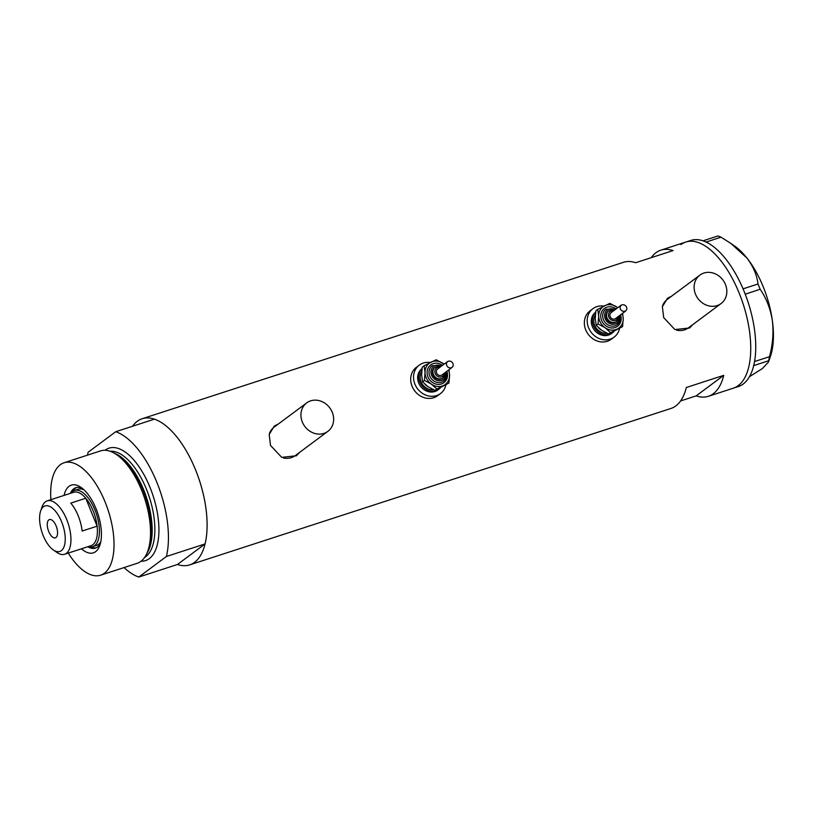 <?xml version="1.0" encoding="UTF-8"?>
<svg xmlns="http://www.w3.org/2000/svg" width="813" height="813" viewBox="0 0 813 813"><rect width="100%" height="100%" fill="white"/><g stroke="black" fill="none" stroke-linecap="round" stroke-linejoin="round"><path stroke-width="1.22" d="M725.45 284.469A17.734 15.549 53.3 0 0 699.891 275.109A17.734 15.549 53.3 0 0 695.511 294.194A17.734 15.549 53.3 0 0 721.07 303.554A17.734 15.549 53.3 0 0 725.45 284.469M699.891 275.109L667.331 299.347A17.734 15.549 53.3 0 0 662.585 305.688M332.253 412.262A17.734 15.549 53.3 0 0 306.694 402.902A17.734 15.549 53.3 0 0 302.314 421.988A17.734 15.549 53.3 0 0 327.873 431.347A17.734 15.549 53.3 0 0 332.253 412.262M306.694 402.902L274.133 427.14A17.734 15.549 53.3 0 0 269.398 433.481M671.467 296.267L667.463 298.33L662.371 306.684L663.693 317.619L674.912 329.58L689.515 327.964L692.9 324.519M689.231 328.167A18.475 16.199 53.3 0 0 692.148 325.078M278.28 424.061L274.266 426.124L269.174 434.477L270.495 445.412L281.715 457.363L296.328 455.747L299.712 452.313M296.044 455.961A18.475 16.199 53.3 0 0 298.95 452.871M132.539 426.256A76.839 35.376 72 0 1 142.184 418.736L623.439 262.325A76.839 35.376 72 0 1 635.664 262.731L673.083 250.567A76.839 35.376 -108 0 0 660.867 250.16A76.839 35.376 -108 0 0 651.223 257.67M142.184 418.736A76.839 35.376 72 0 1 195.527 469.782A76.839 35.376 72 0 1 189.683 564.883A76.839 35.376 72 0 1 177.458 564.476L138.789 577.047A76.839 35.376 -108 0 1 124.033 567.576M660.867 250.16L685.816 242.05A76.839 35.376 72 0 1 739.159 293.087A76.839 35.376 72 0 1 733.316 388.197A76.839 35.376 -108 0 0 738.204 385.647A76.839 35.376 -108 0 0 741.283 298.595A76.839 35.376 -108 0 0 685.816 242.05A76.839 35.376 -108 0 0 680.928 244.601M680.583 400.951L696.152 395.89A76.839 35.376 -108 0 0 708.367 396.307A76.839 35.376 -108 0 0 723.753 375.342L686.324 387.506A76.839 35.376 72 0 1 670.938 408.472L189.683 564.883M723.753 375.342L696.152 395.89M277.782 424.427A18.475 16.199 53.3 0 0 273.991 426.337M283.463 458.004A17.734 15.549 53.3 0 0 295.312 455.585L327.873 431.347M670.969 296.633A18.475 16.199 53.3 0 0 667.178 298.544M676.66 330.21A17.734 15.549 53.3 0 0 688.509 327.791L721.07 303.554M708.367 396.307L738.306 386.571A76.839 35.376 -108 0 0 743.194 384.031A76.839 35.376 -108 0 0 753.692 365.616A76.839 35.376 -108 0 0 754.017 364.214L754.291 362.903A76.839 35.376 -108 0 0 754.555 361.439A76.839 35.376 -108 0 0 745.236 294.194A76.839 35.376 -108 0 0 744.495 292.324L743.804 290.617A76.839 35.376 -108 0 0 743.031 288.767A76.839 35.376 -108 0 0 706.101 242.081A76.839 35.376 -108 0 0 705.034 241.603L704.068 241.217A76.839 35.376 -108 0 0 703.021 240.841A76.839 35.376 -108 0 0 690.806 240.424L685.816 242.05M743.804 290.617L743.082 288.839L758.011 283.991L760.145 289.245L745.236 294.194M745.216 294.103L744.495 292.324M704.068 241.217L703.062 240.811L717.991 235.953L720.968 237.162L706.101 242.081M706.04 242.02L705.034 241.603M754.291 362.903L754.576 361.531L769.505 356.683L768.661 360.738L753.692 365.616M753.732 365.586L754.017 364.214M720.968 237.162L730.674 243.27L747.015 258.127C753.224 266.379 756.893 274.997 758.011 283.991M760.145 289.245C766.344 298.259 770.419 308.686 772.35 320.515C773.732 332.365 772.787 344.417 769.505 356.683M768.661 360.738L768.448 362.08L762.34 368.594L749.444 376.704M730.989 243.494L734.485 245.922A67.967 31.301 72 0 1 747.015 258.127A67.967 31.301 72 0 1 772.35 320.515A67.967 31.301 72 0 1 770.409 356.45L768.448 362.08M64.085 495.391A35.609 16.392 72 0 1 81.026 487.394A35.609 16.392 72 0 1 96.066 508.765A35.609 16.392 72 0 1 99.847 545.299A35.609 16.392 72 0 1 81.432 548.795M87.763 546.743A31.768 14.624 -108 0 0 95.416 548.135A31.768 14.624 -108 0 0 100.477 543.186M70.883 493.186A29.553 13.608 72 0 1 74.461 490.463A29.553 13.608 72 0 1 94.979 510.097A29.553 13.608 72 0 1 92.733 546.671L96.473 545.462A29.553 13.608 -108 0 0 100.832 541.539M91.056 546.976A31.768 14.624 -108 0 0 96.269 547.789M112.377 452.201L114.633 453.258A57.245 26.362 72 0 1 142.946 490.036A57.245 26.362 72 0 1 147.092 553.155L145.903 555.34A59.105 27.215 -108 0 0 141.614 490.168A59.105 27.215 -108 0 0 112.377 452.201A59.105 27.215 -108 0 0 100.568 450.9L64.085 462.76A59.105 27.215 -108 0 0 50.894 499.68M68.251 553.074A59.105 27.215 -108 0 0 100.619 575.187A59.105 27.215 -108 0 0 105.121 502.028A59.105 27.215 -108 0 0 64.085 462.76M166.391 556.499A76.839 35.376 -108 0 0 156.858 482.343A76.839 35.376 -108 0 0 115.731 431.713L154.399 419.152A76.839 35.376 -108 0 1 195.527 469.782A76.839 35.376 -108 0 1 205.069 543.927L166.391 556.499L138.789 577.047M115.731 431.713L88.119 452.262A76.839 35.376 -108 0 0 87.489 455.158M205.069 543.927L177.458 564.476M100.619 575.187L137.112 563.328A59.105 27.215 -108 0 0 145.903 555.34M82.774 488.735A31.768 14.624 -108 0 0 75.772 487.709A31.768 14.624 -108 0 0 70.406 493.339M76.666 487.485A31.768 14.624 -108 0 0 72.926 491.204M84.034 489.863A29.553 13.608 -108 0 0 78.211 489.253L74.461 490.463M61.636 521.844A23.933 11.026 -108 0 0 40.65 511.011A23.933 11.026 -108 0 0 43.191 535.574A23.933 11.026 -108 0 0 53.302 549.934A23.933 11.026 -108 0 0 64.39 545.726A23.933 11.026 -108 0 0 61.636 521.844M40.65 511.011L42.113 506.814A28.079 12.927 72 0 1 47.225 500.869A28.079 12.927 72 0 1 66.717 519.517A28.079 12.927 72 0 1 64.583 554.273A28.079 12.927 72 0 1 56.951 552.474L53.302 549.934M48.709 531.458A9.604 4.421 -108 0 0 55.386 537.84A9.604 4.421 -108 0 0 56.117 525.95A9.604 4.421 -108 0 0 49.441 519.568A9.604 4.421 -108 0 0 48.709 531.458M64.583 554.273L91.026 545.675A28.079 12.927 -108 0 0 97.113 526.184L82.143 531.041A28.079 12.927 -108 0 0 78.2 515.788A28.079 12.927 -108 0 0 70.802 503.105L85.772 498.237A28.079 12.927 -108 0 0 73.678 492.272L47.225 500.869M93.17 510.92A28.079 12.927 -108 0 0 85.772 498.237L97.113 526.184A28.079 12.927 -108 0 0 93.17 510.92M92.733 546.671A29.553 13.608 72 0 1 88.241 546.58M626.874 308.422A3.699 3.242 53.3 0 0 620.065 307.7A3.699 3.242 53.3 0 0 626.874 308.422M621.264 305.099L611.02 312.72A3.699 3.242 53.3 0 0 615.431 318.655L625.675 311.023M608.683 310.779L608.114 311.196A6.646 5.833 53.3 0 0 605.949 315.881A6.646 5.833 53.3 0 0 609.567 321.978A6.646 5.833 53.3 0 0 616.061 321.867L616.63 321.44A6.646 5.833 -126.7 0 1 610.146 321.552A6.646 5.833 -126.7 0 1 606.518 315.454A6.646 5.833 -126.7 0 1 608.683 310.779L614.465 310.16M595.665 312.304A13.303 11.667 53.3 0 0 592.413 320.739A13.303 11.667 53.3 0 0 599.659 332.924A13.303 11.667 53.3 0 0 612.626 332.71A13.303 11.667 53.3 0 0 613.957 331.531M595.685 312.162L595.604 312.222A13.303 11.667 53.3 0 0 591.275 321.582A13.303 11.667 53.3 0 0 598.52 333.767A13.303 11.667 53.3 0 0 611.488 333.554L612.626 332.71M603.907 306.084A17.734 15.549 53.3 0 0 592.962 308.666A17.734 15.549 53.3 0 0 587.189 321.155A17.734 15.549 53.3 0 0 596.844 337.395A17.734 15.549 53.3 0 0 614.14 337.11A17.734 15.549 53.3 0 0 619.516 328.625M592.962 308.666L590.116 310.79A17.734 15.549 53.3 0 0 584.344 323.269A17.734 15.549 53.3 0 0 593.998 339.509A17.734 15.549 53.3 0 0 611.295 339.234L614.14 337.11M597.728 309.346L609.831 303.34L617.748 307.71A13.303 11.667 53.3 0 0 616.843 307.06A13.303 11.667 53.3 0 0 604.577 305.759A13.303 11.667 53.3 0 0 598.683 316.074L598.043 323.981L605.055 327.7L610.482 332.608L622.585 326.592L608.642 333.97L601.64 330.251L596.214 325.342L595.268 318.615L595.899 310.708L597.728 309.346L598.683 316.074A13.303 11.667 53.3 0 0 605.055 327.7A13.303 11.667 53.3 0 0 617.321 329.011A13.303 11.667 53.3 0 0 623.215 318.686A13.303 11.667 53.3 0 0 622.138 313.655M622.585 326.592L623.215 318.686L622.595 313.32M610.482 332.608L608.642 333.97M598.043 323.981L596.214 325.342M453.237 364.864A3.699 3.242 53.3 0 0 446.418 364.133A3.699 3.242 53.3 0 0 453.237 364.864M447.617 361.531L437.374 369.163A3.699 3.242 53.3 0 0 441.784 375.088L452.028 367.456M435.046 367.212L434.477 367.639A6.646 5.833 53.3 0 0 432.313 372.324A6.646 5.833 53.3 0 0 435.931 378.411A6.646 5.833 53.3 0 0 442.414 378.309L442.983 377.882A6.646 5.833 -126.7 0 1 436.5 377.984A6.646 5.833 -126.7 0 1 432.882 371.897A6.646 5.833 -126.7 0 1 435.046 367.212L440.819 366.592M422.018 368.736A13.303 11.667 53.3 0 0 418.776 377.171A13.303 11.667 53.3 0 0 426.012 389.356A13.303 11.667 53.3 0 0 438.979 389.142A13.303 11.667 53.3 0 0 440.311 387.964M422.038 368.604L421.967 368.655A13.303 11.667 53.3 0 0 417.638 378.025A13.303 11.667 53.3 0 0 424.874 390.21A13.303 11.667 53.3 0 0 437.841 389.996L438.979 389.142M430.26 362.527A17.734 15.549 53.3 0 0 419.315 365.108A17.734 15.549 53.3 0 0 413.543 377.588A17.734 15.549 53.3 0 0 423.197 393.827A17.734 15.549 53.3 0 0 440.494 393.553A17.734 15.549 53.3 0 0 445.88 385.067M419.315 365.108L416.469 367.222A17.734 15.549 53.3 0 0 410.697 379.701A17.734 15.549 53.3 0 0 420.351 395.951A17.734 15.549 53.3 0 0 437.648 395.667L440.494 393.553M424.081 365.789L436.195 359.773L444.101 364.153A13.303 11.667 53.3 0 0 443.197 363.492A13.303 11.667 53.3 0 0 430.931 362.192A13.303 11.667 53.3 0 0 425.036 372.517L424.406 380.423L431.408 384.143L436.835 389.041L448.939 383.035L435.006 390.403L427.994 386.683L422.577 381.785L421.622 375.057L422.252 367.151L424.081 365.789L425.036 372.517A13.303 11.667 53.3 0 0 431.408 384.143A13.303 11.667 53.3 0 0 443.685 385.443A13.303 11.667 53.3 0 0 449.579 375.128A13.303 11.667 53.3 0 0 448.502 370.088M448.939 383.035L449.579 375.128L448.949 369.752M436.835 389.041L435.006 390.403M424.406 380.423L422.577 381.785M115.294 453.593A56.148 25.853 72 0 1 143.728 489.954A56.148 25.853 72 0 1 147.448 552.494M105.029 450.28A59.105 27.215 72 0 1 150.029 487.434A59.105 27.215 72 0 1 141.076 561.214M144.582 557.474A56.148 25.853 -108 0 0 146.391 489.091A56.148 25.853 -108 0 0 110.06 451.245M613.561 310.83A5.173 4.532 53.3 0 0 608.449 315.18A5.173 4.532 53.3 0 0 613.063 320.576A5.173 4.532 53.3 0 0 617.982 316.755M620.502 314.875A11.087 9.726 -126.7 0 1 621.173 318.472A11.087 9.726 -126.7 0 1 611.183 327.944A11.087 9.726 -126.7 0 1 600.726 316.298A11.087 9.726 -126.7 0 1 605.746 307.639A11.087 9.726 -126.7 0 1 616.091 308.95M620.38 317.903A9.604 8.425 -126.7 0 1 617.25 324.661A9.604 8.425 -126.7 0 1 607.89 324.814A9.604 8.425 -126.7 0 1 602.657 316.013A9.604 8.425 -126.7 0 1 605.787 309.255L615.685 309.255M614.974 309.783A8.13 7.124 53.3 0 0 604.587 315.739A8.13 7.124 53.3 0 0 612.26 324.275A8.13 7.124 53.3 0 0 619.587 317.334A8.13 7.124 53.3 0 0 619.384 315.708M607.138 333.31A11.819 10.366 -126.7 0 1 593.785 320.881A11.819 10.366 -126.7 0 1 595.38 314.977M598.622 327.822A10.345 9.075 53.3 0 0 601.65 330.251M618.795 316.765A6.646 5.833 -126.7 0 1 616.63 321.44L618.876 316.084M439.924 367.263A5.173 4.532 53.3 0 0 434.813 371.612A5.173 4.532 53.3 0 0 439.416 377.019A5.173 4.532 53.3 0 0 444.335 373.187M446.865 371.307A11.087 9.726 -126.7 0 1 447.526 374.905A11.087 9.726 -126.7 0 1 437.536 384.376A11.087 9.726 -126.7 0 1 427.079 372.73A11.087 9.726 -126.7 0 1 432.11 364.072A11.087 9.726 -126.7 0 1 442.455 365.383M446.733 374.336A9.604 8.425 -126.7 0 1 443.613 381.104A9.604 8.425 -126.7 0 1 434.244 381.246A9.604 8.425 -126.7 0 1 429.01 372.456A9.604 8.425 -126.7 0 1 432.14 365.687L442.038 365.687M441.327 366.216A8.13 7.124 53.3 0 0 430.941 372.171A8.13 7.124 53.3 0 0 438.614 380.718A8.13 7.124 53.3 0 0 445.941 373.767A8.13 7.124 53.3 0 0 445.737 372.141M433.492 389.742A11.819 10.366 -126.7 0 1 420.138 377.323A11.819 10.366 -126.7 0 1 421.734 371.409M424.975 384.264A10.345 9.075 53.3 0 0 428.004 386.693M445.148 373.197A6.646 5.833 -126.7 0 1 442.983 377.882L445.229 372.527M620.095 315.18L620.492 317.72L617.25 324.661M446.449 371.612L446.845 374.163L443.613 381.104"/></g></svg>
